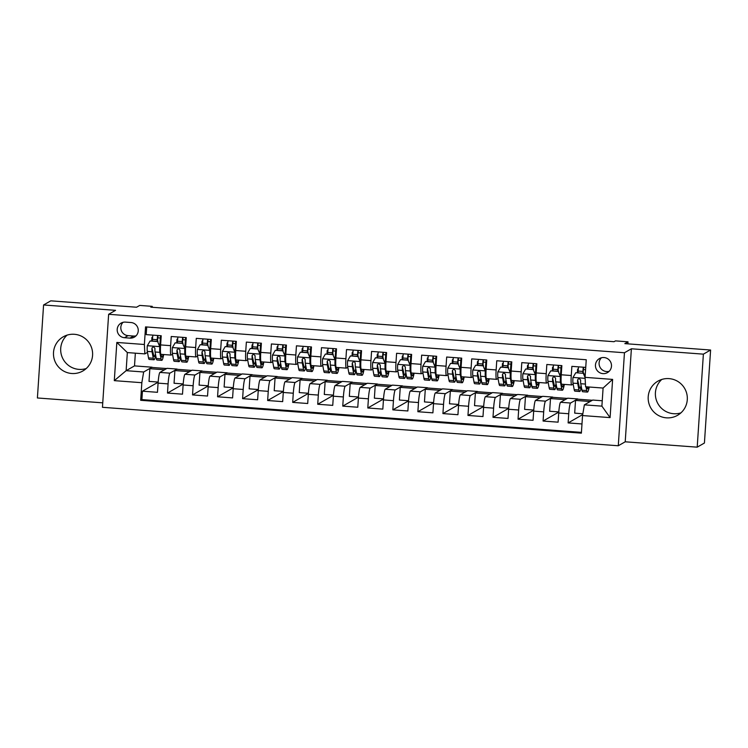 <?xml version="1.0" encoding="UTF-8"?>
<svg xmlns="http://www.w3.org/2000/svg" width="748" height="748" viewBox="0 0 748 748"><rect width="100%" height="100%" fill="white"/><g stroke="black" fill="none" stroke-linecap="round" stroke-linejoin="round"><path stroke-width="1.12" d="M669.039 378.619A19.7 19.532 -119.8 0 0 648.675 402.536A19.7 19.532 -119.8 0 0 677.52 415.336A19.7 19.532 -119.8 0 0 669.039 378.619M680.904 412.877A19.7 19.532 60.2 0 1 661.793 379.451M74.342 334.291A19.7 19.532 -119.8 0 0 53.978 358.208A19.7 19.532 -119.8 0 0 82.822 370.999A19.7 19.532 -119.8 0 0 74.342 334.291M86.207 368.549A19.7 19.532 60.2 0 1 67.096 335.123M604.01 357.535A8.088 8.013 -119.8 0 0 595.651 367.352A8.088 8.013 -119.8 0 0 607.488 372.598A8.088 8.013 -119.8 0 0 604.01 357.535M601.411 357.778A8.088 8.013 -119.8 0 0 609.153 371.326M697.201 447.164L704.42 443.031L710.6 350.027L703.382 354.15L631.387 348.783L624.458 352.747L618.278 445.761L625.216 441.797L697.201 447.164L703.382 354.15M624.458 352.747L108.638 314.291L102.457 407.305L618.278 445.761M108.638 314.291L115.566 310.336L43.58 304.969L37.4 397.973L102.757 402.845M43.58 304.969L50.799 300.836L136.557 307.232L139.736 305.418L152.255 306.353L150.816 307.176L614.052 341.705L615.492 340.882L628.011 341.817L624.842 343.631L710.6 350.027M585.74 367.39L571.874 366.361L571.266 375.533L561.252 374.785A10.107 1.103 94.3 0 0 561.655 384.201L571.668 384.949A10.107 1.103 -85.7 0 1 571.266 375.533M561.252 374.785L561.86 365.613L546.835 364.491L546.227 373.663L536.213 372.925A10.107 1.103 94.3 0 0 536.615 382.34L546.629 383.088A10.107 1.103 -85.7 0 1 546.227 373.663M536.213 372.925L536.821 363.743L521.795 362.63L521.188 371.803L511.174 371.055A10.107 1.103 94.3 0 0 511.576 380.47L521.59 381.218A10.107 1.103 -85.7 0 1 521.188 371.803M511.174 371.055L511.782 361.882L496.756 360.76L496.148 369.933L486.135 369.185A10.107 1.103 94.3 0 0 486.537 378.6L496.55 379.348A10.107 1.103 -85.7 0 1 496.148 369.933M486.135 369.185L486.742 360.012L471.717 358.89L471.109 368.072L461.095 367.324A10.107 1.103 94.3 0 0 461.497 376.74L471.511 377.488A10.107 1.103 -85.7 0 1 471.109 368.072M461.095 367.324L461.703 358.142L446.678 357.03L446.07 366.202L436.056 365.454A10.107 1.103 94.3 0 0 436.458 374.87L446.472 375.618A10.107 1.103 -85.7 0 1 446.07 366.202M436.056 365.454L436.664 356.282L421.638 355.16L421.031 364.332L411.017 363.584A10.107 1.103 94.3 0 0 411.419 373.009L421.433 373.748A10.107 1.103 -85.7 0 1 421.031 364.332M411.017 363.584L411.624 354.412L396.599 353.29L395.991 362.471L385.977 361.723A10.107 1.103 94.3 0 0 386.379 371.139L396.393 371.887A10.107 1.103 -85.7 0 1 395.991 362.471M385.977 361.723L386.585 352.542L371.56 351.429L370.952 360.601L360.938 359.853A10.107 1.103 94.3 0 0 361.34 369.269L371.354 370.017A10.107 1.103 -85.7 0 1 370.952 360.601M360.938 359.853L361.546 350.681L346.52 349.559L345.913 358.731L335.889 357.993A10.107 1.103 94.3 0 0 336.301 367.408L346.315 368.147A10.107 1.103 -85.7 0 1 345.913 358.731M335.889 357.993L336.507 348.811L321.481 347.689L320.873 356.871L310.85 356.123A10.107 1.103 94.3 0 0 311.262 365.538L321.275 366.286A10.107 1.103 -85.7 0 1 320.873 356.871M310.85 356.123L311.467 346.95L296.442 345.828L295.834 355.001L285.811 354.253A10.107 1.103 94.3 0 0 286.213 363.668L296.236 364.416A10.107 1.103 -85.7 0 1 295.834 355.001M285.811 354.253L286.419 345.08L271.402 343.958L270.785 353.131L260.772 352.392A10.107 1.103 94.3 0 0 261.174 361.808L271.197 362.556A10.107 1.103 -85.7 0 1 270.785 353.131M260.772 352.392L261.379 343.21L246.363 342.098L245.746 351.27L235.732 350.522A10.107 1.103 94.3 0 0 236.134 359.938L246.157 360.686A10.107 1.103 -85.7 0 1 245.746 351.27M235.732 350.522L236.34 341.35L221.315 340.228L220.707 349.4L210.693 348.652A10.107 1.103 94.3 0 0 211.095 358.068L221.118 358.816A10.107 1.103 -85.7 0 1 220.707 349.4M210.693 348.652L211.301 339.48L196.275 338.358L195.667 347.54L185.654 346.791A10.107 1.103 94.3 0 0 186.056 356.207L196.07 356.955A10.107 1.103 -85.7 0 1 195.667 347.54M185.654 346.791L186.261 337.61L171.236 336.497L170.628 345.67A10.107 1.103 94.3 0 0 171.03 355.085A10.107 1.103 94.3 0 0 171.114 355.066L172.526 354.262M183.195 383.93L174.05 383.257L174.892 370.559L177.08 369.073L167.056 368.325L159.894 372.42A10.107 1.103 94.3 0 0 158.08 383.135L157.463 392.307L142.438 391.185L157.108 382.798L158.09 382.873M177.08 369.073L169.918 373.159A10.107 1.103 94.3 0 0 168.094 383.883L167.487 393.055L182.157 384.668L183.129 384.743M167.487 393.055L182.503 394.177L183.12 384.996A10.107 1.103 94.3 0 1 184.943 374.281L192.105 370.185L202.119 370.933L194.957 375.029L184.943 374.281M233.273 387.67L224.129 386.987L224.97 374.29L227.158 372.803L217.144 372.055L209.982 376.151A10.107 1.103 94.3 0 0 208.159 386.866L207.542 396.038L192.526 394.916L207.196 386.529L208.178 386.604M258.312 389.53L249.168 388.848L250.01 376.16L252.198 374.664L242.184 373.925L235.022 378.021A10.107 1.103 94.3 0 0 233.198 388.736L232.591 397.908L217.565 396.786L232.235 388.399L233.217 388.474M283.352 391.4L274.207 390.718L275.058 378.021L277.237 376.534L267.223 375.786L260.061 379.881A10.107 1.103 94.3 0 0 258.238 390.596L257.63 399.778L242.604 398.656L257.275 390.269L258.256 390.334M308.391 393.27L299.247 392.588L300.098 379.891L302.276 378.404L292.262 377.656L285.1 381.751A10.107 1.103 94.3 0 0 283.277 392.466L282.669 401.639L267.644 400.517L282.314 392.13L283.296 392.204M333.43 395.131L324.286 394.448L325.137 381.761L327.315 380.264L317.302 379.517L310.139 383.612A10.107 1.103 94.3 0 0 308.316 394.327L307.709 403.509L292.683 402.387L307.353 394L308.335 394.074M358.47 397.001L349.335 396.318L350.176 383.621L352.355 382.135L342.341 381.387L335.179 385.482A10.107 1.103 94.3 0 0 333.356 396.197L332.748 405.369L317.722 404.257L332.393 395.87L333.374 395.935M383.509 398.871L374.374 398.188L375.216 385.491L377.394 384.005L367.38 383.257L360.218 387.352A10.107 1.103 94.3 0 0 358.395 398.067L357.787 407.239L342.762 406.117L357.432 397.73L358.414 397.805M408.548 400.732L399.413 400.049L400.255 387.361L402.433 385.865L392.42 385.117L385.257 389.212A10.107 1.103 94.3 0 0 383.434 399.928L382.826 409.109L367.801 407.987L382.471 399.6L383.453 399.675M433.597 402.602L424.453 401.919L425.294 389.222L427.473 387.735L417.459 386.987L410.297 391.082A10.107 1.103 94.3 0 0 408.473 401.798L407.866 410.97L392.84 409.857L407.51 401.461L408.492 401.536M458.636 404.462L449.492 403.789L450.333 391.092L452.512 389.605L442.498 388.857L435.336 392.952A10.107 1.103 94.3 0 0 433.513 403.668L432.905 412.84L417.88 411.718L432.55 403.331L433.531 403.406M483.675 406.332L474.531 405.65L475.373 392.952L477.561 391.466L467.537 390.718L460.375 394.813A10.107 1.103 94.3 0 0 458.552 405.528L457.944 414.71L442.919 413.588L457.589 405.201L458.571 405.276M508.715 408.202L499.57 407.52L500.412 394.822L502.6 393.336L492.577 392.588L485.415 396.683A10.107 1.103 94.3 0 0 483.591 407.398L482.984 416.571L467.958 415.449L482.628 407.062L483.61 407.136M533.754 410.063L524.61 409.38L525.451 396.692L527.639 395.196L517.616 394.458L510.454 398.553A10.107 1.103 94.3 0 0 508.631 409.268L508.023 418.441L492.997 417.319L507.668 408.932L508.649 409.006M558.793 411.933L549.649 411.25L550.491 398.553L552.679 397.066L542.655 396.318L535.503 400.414A10.107 1.103 94.3 0 0 533.679 411.129L533.062 420.311L518.046 419.189L532.716 410.802L533.689 410.867M582.842 413.812L574.688 413.12L575.53 400.423L577.718 398.936L567.704 398.188L560.542 402.284A10.107 1.103 94.3 0 0 558.719 412.999L558.101 422.171L543.085 421.049L557.756 412.662L558.737 412.737M571.668 384.949A10.107 1.103 -85.7 0 0 571.753 384.93L573.164 384.126M546.629 383.088A10.107 1.103 -85.7 0 0 546.713 383.06L548.125 382.256M521.59 381.218A10.107 1.103 -85.7 0 0 521.674 381.2L523.086 380.386M496.55 379.348A10.107 1.103 -85.7 0 0 496.635 379.329L498.046 378.525M471.511 377.488A10.107 1.103 -85.7 0 0 471.595 377.459L473.007 376.655M446.472 375.618A10.107 1.103 -85.7 0 0 446.556 375.599L447.968 374.795M421.433 373.748A10.107 1.103 -85.7 0 0 421.517 373.729L422.929 372.925M396.393 371.887A10.107 1.103 -85.7 0 0 396.477 371.859L397.889 371.055M371.354 370.017A10.107 1.103 -85.7 0 0 371.438 369.998L372.85 369.194M346.315 368.147A10.107 1.103 -85.7 0 0 346.399 368.128L347.801 367.324M321.275 366.286A10.107 1.103 -85.7 0 0 321.36 366.268L322.762 365.454M296.236 364.416A10.107 1.103 -85.7 0 0 296.32 364.398L297.723 363.593M271.197 362.556A10.107 1.103 -85.7 0 0 271.281 362.528L272.683 361.723M246.157 360.686A10.107 1.103 -85.7 0 0 246.232 360.667L247.644 359.853M221.118 358.816A10.107 1.103 -85.7 0 0 221.193 358.797L222.605 357.993M196.07 356.955A10.107 1.103 -85.7 0 0 196.154 356.927L197.566 356.123M157.164 381.994L157.108 382.798M182.203 383.864L182.157 384.668M207.243 385.725L207.196 386.529M232.282 387.595L232.235 388.399M257.321 389.456L257.275 390.269M282.37 391.326L282.314 392.13M307.409 393.196L307.353 394M332.449 395.056L332.393 395.87M357.488 396.926L357.432 397.73M382.527 398.796L382.471 399.6M407.567 400.657L407.51 401.461M432.606 402.527L432.55 403.331M457.645 404.397L457.589 405.201M482.684 406.258L482.628 407.062M507.724 408.127L507.668 408.932M532.763 409.998L532.716 410.802M557.802 411.858L557.756 412.662M124.448 337.703L129.956 338.115A7.835 7.761 -119.8 0 0 138.053 328.615A7.835 7.761 -119.8 0 0 130.994 322.528L125.477 322.117A7.835 7.761 -119.8 0 0 117.389 331.626A7.835 7.761 -119.8 0 0 124.448 337.703L128.058 335.637L133.565 336.048A7.835 7.761 -119.8 0 0 136.024 335.843M602.252 400.76L592.743 400.058L584.366 404.846L601.897 406.145L603.094 388.053L585.572 386.744L585.076 377.347L586.245 359.751L145.542 326.895L144.373 344.491L144.86 353.888L147.487 352.392M585.076 377.347L612.621 379.404L610.088 417.608L582.542 415.561L581.374 433.157L140.671 400.302L141.839 382.705L114.294 380.648L116.838 342.444L144.373 344.491M577.718 398.936L570.556 403.032L560.542 402.284M552.679 397.066L545.516 401.162L535.503 400.414M527.639 395.196L520.477 399.292L510.454 398.553M502.6 393.336L495.438 397.431L485.415 396.683M477.561 391.466L470.399 395.561L460.375 394.813M452.512 389.605L445.35 393.691L435.336 392.952M427.473 387.735L420.311 391.83L410.297 391.082M402.433 385.865L395.271 389.96L385.257 389.212M377.394 384.005L370.232 388.1L360.218 387.352M352.355 382.135L345.193 386.23L335.179 385.482M327.315 380.264L320.153 384.36L310.139 383.612M302.276 378.404L295.114 382.499L285.1 381.751M277.237 376.534L270.075 380.629L260.061 379.881M252.198 374.664L245.035 378.759L235.022 378.021M227.158 372.803L219.996 376.899L209.982 376.151M142.438 391.185L141.886 399.61L581.43 432.372M570.556 403.032A10.107 1.103 -85.7 0 0 568.732 413.747L568.125 422.919L581.981 423.957M543.085 421.049L543.693 411.877A10.107 1.103 -85.7 0 1 545.516 401.162M518.046 419.189L518.654 410.007A10.107 1.103 -85.7 0 1 520.477 399.292M492.997 417.319L493.615 408.146A10.107 1.103 -85.7 0 1 495.438 397.431M467.958 415.449L468.575 406.276A10.107 1.103 -85.7 0 1 470.399 395.561M442.919 413.588L443.536 404.416A10.107 1.103 -85.7 0 1 445.35 393.691M417.88 411.718L418.487 402.546A10.107 1.103 -85.7 0 1 420.311 391.83M392.84 409.857L393.448 400.676A10.107 1.103 -85.7 0 1 395.271 389.96M367.801 407.987L368.409 398.815A10.107 1.103 -85.7 0 1 370.232 388.1M342.762 406.117L343.369 396.945A10.107 1.103 -85.7 0 1 345.193 386.23M317.722 404.257L318.33 395.075A10.107 1.103 -85.7 0 1 320.153 384.36M292.683 402.387L293.291 393.214A10.107 1.103 -85.7 0 1 295.114 382.499M267.644 400.517L268.252 391.344A10.107 1.103 -85.7 0 1 270.075 380.629M242.604 398.656L243.212 389.474A10.107 1.103 -85.7 0 1 245.035 378.759M217.565 396.786L218.173 387.614A10.107 1.103 -85.7 0 1 219.996 376.899M192.526 394.916L193.134 385.744A10.107 1.103 -85.7 0 1 194.957 375.029M146.711 326.988L146.197 334.627L161.222 335.749L160.614 344.921A10.107 1.103 94.3 0 0 161.016 354.337L171.03 355.085M144.86 353.888L127.338 352.579L126.132 370.681L143.663 371.99L141.839 382.705M135.351 353.178L134.509 365.894L126.132 370.681L114.294 380.648M134.509 365.894L152.04 367.203L143.663 371.99M627.881 343.856L628.011 341.817M152.19 307.278L152.255 306.353M158.155 382.069L149.011 381.387L149.852 368.689L152.04 367.203M152.022 367.455L166.673 368.549M177.061 369.316L191.712 370.41M208.234 385.8L199.09 385.117L199.931 372.42L202.119 370.933M202.1 371.186L216.752 372.28M227.14 373.056L241.791 374.14M252.179 374.916L266.83 376.01M277.218 376.786L291.87 377.88M302.257 378.656L316.909 379.741M327.297 380.517L341.948 381.611M352.336 382.387L366.988 383.481M377.375 384.248L392.027 385.342M402.424 386.118L417.066 387.212M427.463 387.988L442.105 389.082M452.503 389.848L467.145 390.942M477.542 391.718L492.193 392.812M502.581 393.588L517.233 394.673M527.62 395.449L542.272 396.543M552.66 397.319L567.311 398.413M577.699 399.189L592.351 400.274M151.704 340.864L151.928 337.395L152.62 337.442M157.744 337.825L160.381 338.021M151.928 337.395L152.667 336.974M141.886 399.61L140.671 400.302M149.852 368.689L164.504 369.783M568.125 422.919L582.711 414.579M176.743 342.734L176.977 339.265L177.659 339.312M182.783 339.695L185.42 339.891M176.977 339.265L177.706 338.844M174.892 370.559L189.543 371.653M199.931 372.42L214.583 373.514M201.782 344.594L202.016 341.125L202.745 340.705M202.016 341.125L202.699 341.181M207.822 341.565L210.459 341.761M224.97 374.29L239.622 375.384M226.822 346.464L227.055 342.995L227.785 342.575M227.055 342.995L227.738 343.042M232.862 343.426L235.498 343.622M250.01 376.16L264.661 377.254M251.861 348.325L252.095 344.865L252.824 344.445M252.095 344.865L252.777 344.912M257.901 345.296L260.538 345.492M275.058 378.021L289.7 379.114M276.9 350.195L277.134 346.726L277.863 346.305M277.134 346.726L277.817 346.782M282.94 347.156L285.577 347.362M300.098 379.891L314.74 380.984M301.94 352.065L302.173 348.596L302.903 348.175M302.173 348.596L302.856 348.643M307.989 349.026L310.616 349.223M325.137 381.761L339.779 382.845M326.979 353.926L327.213 350.457L327.942 350.045M327.213 350.457L327.895 350.513M333.028 350.896L335.665 351.093M350.176 383.621L364.828 384.715M352.018 355.796L352.252 352.327L352.981 351.906M352.252 352.327L352.934 352.383M358.068 352.757L360.704 352.953M375.216 385.491L389.867 386.585M377.057 357.666L377.291 354.197L378.021 353.776M377.291 354.197L377.974 354.243M383.107 354.627L385.744 354.823M400.255 387.361L414.906 388.446M402.106 359.526L402.331 356.057L403.06 355.646M402.331 356.057L403.022 356.113M408.146 356.497L410.783 356.693M425.294 389.222L439.946 390.316M427.145 361.396L427.37 357.927L428.108 357.507M427.37 357.927L428.062 357.974M433.186 358.357L435.822 358.554M450.333 391.092L464.985 392.186M452.185 363.266L452.409 359.797L453.148 359.377M452.409 359.797L453.101 359.844M458.225 360.227L460.861 360.424M475.373 392.952L490.024 394.046M477.224 365.127L477.448 361.658L478.187 361.237M477.448 361.658L478.14 361.714M483.264 362.097L485.901 362.294M500.412 394.822L515.063 395.916M502.263 366.997L502.488 363.528L503.226 363.107M502.488 363.528L503.18 363.575M508.303 363.958L510.94 364.154M525.451 396.692L540.103 397.786M527.303 368.867L527.536 365.398L528.266 364.977M527.536 365.398L528.219 365.445M533.343 365.828L535.979 366.024M550.491 398.553L565.142 399.647M552.342 370.728L552.576 367.259L553.305 366.838M552.576 367.259L553.258 367.315M558.382 367.698L561.019 367.894M575.53 400.423L590.181 401.517M582.542 415.561L584.366 404.846M577.381 372.598L577.615 369.129L578.344 368.708M577.615 369.129L578.298 369.175M583.421 369.559L585.591 369.718M127.338 352.579L116.838 342.444M612.621 379.404L603.094 388.053M610.088 417.608L601.897 406.145M123.027 322.332A7.835 7.761 -119.8 0 0 128.058 335.637M631.387 348.783L625.216 441.797M157.622 341.546L159.792 346.763L157.622 341.546L150.105 340.985L147.272 345.828A6.695 0.729 94.3 0 0 147.3 351.41L148.515 357.899A19.326 2.113 94.3 0 0 149.207 359.423L153.966 359.779A19.326 2.113 94.3 0 0 155.678 355.272M152.349 340.91A16.045 1.758 94.3 0 0 152.461 339.349A7.957 0.87 -85.7 0 1 152.882 335.123M160.166 346.548L160.446 350.7M159.792 346.763A6.695 0.729 94.3 0 0 159.82 352.345L161.035 358.834A19.326 2.113 94.3 0 0 161.727 360.349A19.326 2.113 94.3 0 0 163.69 354.533M161.119 354.346L161.4 355.814A16.045 1.758 94.3 0 0 161.97 357.077A16.045 1.758 94.3 0 0 163.139 354.496M157.996 341.331L150.105 340.985M158.108 335.515A4.675 0.514 94.3 0 0 157.594 339.545A19.326 2.113 94.3 0 1 157.463 341.294M152.461 339.349L157.22 339.704A7.957 0.87 -85.7 0 1 157.641 335.478M160.642 335.702A7.957 0.87 94.3 0 0 160.222 339.929L160.942 339.985M161.727 360.349L156.968 359.994A19.326 2.113 -85.7 0 1 156.276 358.479L155.07 351.99A6.695 0.729 -85.7 0 1 154.939 348.269L153.349 346.67L151.938 348.044A6.695 0.729 94.3 0 0 152.059 351.766L153.275 358.255A19.326 2.113 94.3 0 0 153.966 359.779M157.22 339.704A16.045 1.758 -85.7 0 1 157.108 341.266M155.406 353.804A16.045 1.758 -85.7 0 1 154.21 356.497A16.045 1.758 -85.7 0 1 153.63 355.235L151.938 348.044M159.735 345.52A16.045 1.758 94.3 0 0 160.222 339.929M182.662 343.416L184.831 348.624L182.662 343.416L175.144 342.855L172.311 347.698A6.695 0.729 94.3 0 0 172.339 353.28L173.555 359.76A19.326 2.113 94.3 0 0 174.247 361.284L179.006 361.639A19.326 2.113 94.3 0 0 180.717 357.142M177.388 342.78A16.045 1.758 94.3 0 0 177.5 341.219A7.957 0.87 -85.7 0 1 177.921 336.993M185.205 348.409L185.485 352.57M184.831 348.624A6.695 0.729 94.3 0 0 184.868 354.215L186.074 360.695A19.326 2.113 94.3 0 0 186.766 362.219A19.326 2.113 94.3 0 0 188.73 356.403M186.159 356.216L186.439 357.684A16.045 1.758 94.3 0 0 187.009 358.947A16.045 1.758 94.3 0 0 188.178 356.366M183.036 343.201L175.144 342.855M183.148 337.385A4.675 0.514 94.3 0 0 182.634 341.406A19.326 2.113 94.3 0 1 182.503 343.164M177.5 341.219L182.26 341.574A7.957 0.87 -85.7 0 1 182.68 337.348M185.682 337.572A7.957 0.87 94.3 0 0 185.261 341.799L185.981 341.855M186.766 362.219L182.016 361.864A19.326 2.113 -85.7 0 1 181.315 360.34L180.109 353.86A6.695 0.729 -85.7 0 1 179.978 350.139L178.389 348.531L176.977 349.914A6.695 0.729 94.3 0 0 177.098 353.636L178.314 360.115A19.326 2.113 94.3 0 0 179.006 361.639M182.26 341.574A16.045 1.758 -85.7 0 1 182.147 343.136M180.446 355.665A16.045 1.758 -85.7 0 1 179.249 358.367A16.045 1.758 -85.7 0 1 178.669 357.105L176.977 349.914M184.775 347.381A16.045 1.758 94.3 0 0 185.261 341.799M207.701 345.277L209.87 350.494L207.701 345.277L200.184 344.716L197.35 349.559A6.695 0.729 94.3 0 0 197.388 355.15L198.594 361.63A19.326 2.113 94.3 0 0 199.286 363.154L204.045 363.509A19.326 2.113 94.3 0 0 205.756 359.003M202.428 344.641A16.045 1.758 94.3 0 0 202.54 343.089A7.957 0.87 -85.7 0 1 202.96 338.863M210.244 350.279L210.525 354.43M209.87 350.494A6.695 0.729 94.3 0 0 209.907 356.076L211.114 362.565A19.326 2.113 94.3 0 0 211.806 364.089A19.326 2.113 94.3 0 0 213.769 358.273M211.198 358.077L211.478 359.545A16.045 1.758 94.3 0 0 212.058 360.807A16.045 1.758 94.3 0 0 213.217 358.227M208.075 345.062L200.184 344.716M208.187 339.246A4.675 0.514 94.3 0 0 207.673 343.276A19.326 2.113 94.3 0 1 207.542 345.024M202.54 343.089L207.299 343.444A7.957 0.87 -85.7 0 1 207.72 339.209M210.721 339.433A7.957 0.87 94.3 0 0 210.31 343.659L211.02 343.715M211.806 364.089L207.056 363.734A19.326 2.113 -85.7 0 1 206.355 362.21L205.148 355.721A6.695 0.729 -85.7 0 1 205.017 352.009L204.372 350.69L203.428 350.401L202.016 351.784A6.695 0.729 94.3 0 0 202.138 355.496L203.353 361.985A19.326 2.113 94.3 0 0 204.045 363.509M207.299 343.444A16.045 1.758 -85.7 0 1 207.187 344.996M205.485 357.535A16.045 1.758 -85.7 0 1 204.288 360.237A16.045 1.758 -85.7 0 1 203.708 358.965L202.016 351.784M209.814 349.251A16.045 1.758 94.3 0 0 210.31 343.659M232.74 347.147L234.909 352.364L232.74 347.147L225.223 346.586L222.39 351.429A6.695 0.729 94.3 0 0 222.427 357.011L223.633 363.5A19.326 2.113 94.3 0 0 224.325 365.024L229.084 365.37A19.326 2.113 94.3 0 0 230.795 360.873M227.467 346.511A16.045 1.758 94.3 0 0 227.579 344.95A7.957 0.87 -85.7 0 1 228 340.723M235.283 352.149L235.564 356.3M234.909 352.364A6.695 0.729 94.3 0 0 234.947 357.946L236.153 364.435A19.326 2.113 94.3 0 0 236.854 365.95A19.326 2.113 94.3 0 0 238.818 360.134M236.237 359.947L236.518 361.415A16.045 1.758 94.3 0 0 237.097 362.677A16.045 1.758 94.3 0 0 238.257 360.097M233.114 346.932L225.223 346.586M233.226 341.116A4.675 0.514 94.3 0 0 232.712 345.146A19.326 2.113 94.3 0 1 232.581 346.894M227.579 344.95L232.338 345.305A7.957 0.87 -85.7 0 1 232.759 341.079M235.76 341.303A7.957 0.87 94.3 0 0 235.349 345.529L236.059 345.585M236.854 365.95L232.095 365.594A19.326 2.113 -85.7 0 1 231.394 364.08L230.188 357.591A6.695 0.729 -85.7 0 1 230.066 353.869L228.467 352.271L227.055 353.645A6.695 0.729 94.3 0 0 227.177 357.366L228.392 363.855A19.326 2.113 94.3 0 0 229.084 365.37M232.338 345.305A16.045 1.758 -85.7 0 1 232.226 346.866M230.524 359.395A16.045 1.758 -85.7 0 1 229.327 362.097A16.045 1.758 -85.7 0 1 228.757 360.835L227.055 353.645M234.853 351.111A16.045 1.758 94.3 0 0 235.349 345.529M257.779 349.017L259.949 354.225L257.779 349.017L250.271 348.456L247.429 353.29A6.695 0.729 94.3 0 0 247.466 358.881L248.673 365.361A19.326 2.113 94.3 0 0 249.374 366.885L254.124 367.24A19.326 2.113 94.3 0 0 255.835 362.743M252.506 348.381A16.045 1.758 94.3 0 0 252.618 346.82A7.957 0.87 -85.7 0 1 253.039 342.593M260.323 354.01L260.603 358.17M259.949 354.225A6.695 0.729 94.3 0 0 259.986 359.816L261.192 366.296A19.326 2.113 94.3 0 0 261.894 367.82A19.326 2.113 94.3 0 0 263.857 362.004M261.286 361.817L261.557 363.285A16.045 1.758 94.3 0 0 262.137 364.547A16.045 1.758 94.3 0 0 263.296 361.967M258.154 348.802L250.271 348.456M258.266 342.977A4.675 0.514 94.3 0 0 257.751 347.007A19.326 2.113 94.3 0 1 257.621 348.755M252.618 346.82L257.377 347.175A7.957 0.87 -85.7 0 1 257.798 342.949M260.8 343.173A7.957 0.87 94.3 0 0 260.388 347.399L261.099 347.446M261.894 367.82L257.134 367.464A19.326 2.113 -85.7 0 1 256.433 365.94L255.227 359.461A6.695 0.729 -85.7 0 1 255.105 355.739L253.507 354.131L252.095 355.515A6.695 0.729 94.3 0 0 252.226 359.236L253.432 365.716A19.326 2.113 94.3 0 0 254.124 367.24M257.377 347.175A16.045 1.758 -85.7 0 1 257.265 348.736M255.564 361.265A16.045 1.758 -85.7 0 1 254.367 363.967A16.045 1.758 -85.7 0 1 253.796 362.705L252.095 355.515M259.893 352.981A16.045 1.758 94.3 0 0 260.388 347.399M282.819 350.877L284.988 356.095L282.819 350.877L275.311 350.316L272.468 355.16A6.695 0.729 94.3 0 0 272.506 360.742L273.712 367.231A19.326 2.113 94.3 0 0 274.413 368.755L279.163 369.11A19.326 2.113 94.3 0 0 280.874 364.603M277.545 350.242A16.045 1.758 94.3 0 0 277.667 348.69A7.957 0.87 -85.7 0 1 278.078 344.454M285.362 355.88L285.643 360.031M284.988 356.095A6.695 0.729 94.3 0 0 285.025 361.677L286.232 368.166A19.326 2.113 94.3 0 0 286.933 369.69A19.326 2.113 94.3 0 0 288.896 363.874M286.325 363.678L286.596 365.146A16.045 1.758 94.3 0 0 287.176 366.408A16.045 1.758 94.3 0 0 288.335 363.827M283.193 350.662L275.311 350.316M283.305 344.847A4.675 0.514 94.3 0 0 282.791 348.877A19.326 2.113 94.3 0 1 282.66 350.625M277.667 348.69L282.417 349.036A7.957 0.87 -85.7 0 1 282.838 344.809M285.848 345.034A7.957 0.87 94.3 0 0 285.427 349.26L286.138 349.316M286.933 369.69L282.174 369.334A19.326 2.113 -85.7 0 1 281.472 367.81L280.266 361.321A6.695 0.729 -85.7 0 1 280.145 357.6L279.5 356.291L278.546 356.001L277.134 357.376A6.695 0.729 94.3 0 0 277.265 361.097L278.471 367.586A19.326 2.113 94.3 0 0 279.163 369.11M282.417 349.036A16.045 1.758 -85.7 0 1 282.305 350.597M280.603 363.135A16.045 1.758 -85.7 0 1 279.415 365.828A16.045 1.758 -85.7 0 1 278.836 364.566L277.134 357.376M284.932 354.851A16.045 1.758 94.3 0 0 285.427 349.26M307.858 352.747L310.027 357.965L307.858 352.747L300.35 352.186L297.508 357.03A6.695 0.729 94.3 0 0 297.545 362.612L298.751 369.101A19.326 2.113 94.3 0 0 299.452 370.615L304.212 370.971A19.326 2.113 94.3 0 0 305.913 366.473M302.585 352.112A16.045 1.758 94.3 0 0 302.706 350.55A7.957 0.87 -85.7 0 1 303.118 346.324M310.401 357.75L310.682 361.901M310.027 357.965A6.695 0.729 94.3 0 0 310.065 363.547L311.271 370.026A19.326 2.113 94.3 0 0 311.972 371.55A19.326 2.113 94.3 0 0 313.936 365.735M311.364 365.548L311.636 367.016A16.045 1.758 94.3 0 0 312.215 368.278A16.045 1.758 94.3 0 0 313.375 365.697M308.232 352.532L300.35 352.186M308.344 346.717A4.675 0.514 94.3 0 0 307.83 350.747A19.326 2.113 94.3 0 1 307.709 352.495M302.706 350.55L307.456 350.906A7.957 0.87 -85.7 0 1 307.877 346.679M310.888 346.904A7.957 0.87 94.3 0 0 310.467 351.13L311.177 351.186M311.972 371.55L307.213 371.195A19.326 2.113 -85.7 0 1 306.512 369.68L305.306 363.191A6.695 0.729 -85.7 0 1 305.184 359.47L303.585 357.862L302.173 359.246A6.695 0.729 94.3 0 0 302.304 362.967L303.51 369.456A19.326 2.113 94.3 0 0 304.212 370.971M307.456 350.906A16.045 1.758 -85.7 0 1 307.344 352.467M305.642 364.996A16.045 1.758 -85.7 0 1 304.455 367.698A16.045 1.758 -85.7 0 1 303.875 366.436L302.173 359.246M309.971 356.712A16.045 1.758 94.3 0 0 310.467 351.13M332.897 354.617L335.067 359.825L332.897 354.617L325.389 354.056L322.547 358.89A6.695 0.729 94.3 0 0 322.584 364.482L323.791 370.961A19.326 2.113 94.3 0 0 324.492 372.485L329.251 372.841A19.326 2.113 94.3 0 0 330.962 368.343M327.624 353.982A16.045 1.758 94.3 0 0 327.746 352.42A7.957 0.87 -85.7 0 1 328.157 348.194M335.441 359.61L335.721 363.771M335.067 359.825A6.695 0.729 94.3 0 0 335.104 365.417L336.31 371.896A19.326 2.113 94.3 0 0 337.011 373.42A19.326 2.113 94.3 0 0 338.975 367.605M336.404 367.408L336.675 368.876A16.045 1.758 94.3 0 0 337.255 370.148A16.045 1.758 94.3 0 0 338.414 367.558M333.271 354.402L325.389 354.056M333.384 348.577A4.675 0.514 94.3 0 0 332.869 352.607A19.326 2.113 94.3 0 1 332.748 354.356M327.746 352.42L332.505 352.776A7.957 0.87 -85.7 0 1 332.916 348.549M335.927 348.774A7.957 0.87 94.3 0 0 335.506 353L336.226 353.047M337.011 373.42L332.252 373.065A19.326 2.113 -85.7 0 1 331.551 371.541L330.345 365.061A6.695 0.729 -85.7 0 1 330.223 361.34L328.624 359.732L327.213 361.116A6.695 0.729 94.3 0 0 327.344 364.837L328.55 371.317A19.326 2.113 94.3 0 0 329.251 372.841M332.505 352.776A16.045 1.758 -85.7 0 1 332.383 354.328M330.681 366.866A16.045 1.758 -85.7 0 1 329.494 369.568A16.045 1.758 -85.7 0 1 328.914 368.306L327.213 361.116M335.02 358.582A16.045 1.758 94.3 0 0 335.506 353M357.937 356.478L360.106 361.695L357.937 356.478L350.429 355.917L347.586 360.76A6.695 0.729 94.3 0 0 347.624 366.342L348.83 372.831A19.326 2.113 94.3 0 0 349.531 374.355L354.29 374.711A19.326 2.113 94.3 0 0 356.001 370.204M352.673 355.842A16.045 1.758 94.3 0 0 352.785 354.281A7.957 0.87 -85.7 0 1 353.206 350.055M360.48 361.48L360.76 365.632M360.106 361.695A6.695 0.729 94.3 0 0 360.143 367.277L361.349 373.766A19.326 2.113 94.3 0 0 362.051 375.29A19.326 2.113 94.3 0 0 364.014 369.475M361.443 369.278L361.714 370.746A16.045 1.758 94.3 0 0 362.294 372.008A16.045 1.758 94.3 0 0 363.453 369.428M358.311 356.263L350.429 355.917M358.423 350.447A4.675 0.514 94.3 0 0 357.909 354.477A19.326 2.113 94.3 0 1 357.787 356.226M352.785 354.281L357.544 354.636A7.957 0.87 -85.7 0 1 357.955 350.41M360.966 350.634A7.957 0.87 94.3 0 0 360.545 354.861L361.265 354.917M362.051 375.29L357.292 374.935A19.326 2.113 -85.7 0 1 356.59 373.411L355.384 366.922A6.695 0.729 -85.7 0 1 355.263 363.201L354.617 361.892L353.664 361.602L352.261 362.976A6.695 0.729 94.3 0 0 352.383 366.698L353.589 373.187A19.326 2.113 94.3 0 0 354.29 374.711M357.544 354.636A16.045 1.758 -85.7 0 1 357.422 356.198M355.721 368.736A16.045 1.758 -85.7 0 1 354.533 371.429A16.045 1.758 -85.7 0 1 353.954 370.166L352.261 362.976M360.059 360.452A16.045 1.758 94.3 0 0 360.545 354.861M382.976 358.348L385.145 363.556L382.976 358.348L375.468 357.787L372.626 362.63A6.695 0.729 94.3 0 0 372.663 368.212L373.869 374.701A19.326 2.113 94.3 0 0 374.57 376.216L379.329 376.571A19.326 2.113 94.3 0 0 381.041 372.074M377.712 357.712A16.045 1.758 94.3 0 0 377.824 356.151A7.957 0.87 -85.7 0 1 378.245 351.925M385.529 363.35L385.8 367.502M385.145 363.556A6.695 0.729 94.3 0 0 385.183 369.147L386.389 375.627A19.326 2.113 94.3 0 0 387.09 377.151A19.326 2.113 94.3 0 0 389.054 371.335M386.482 371.148L386.753 372.616A16.045 1.758 94.3 0 0 387.333 373.878A16.045 1.758 94.3 0 0 388.493 371.298M383.35 358.133L375.468 357.787M383.462 352.317A4.675 0.514 94.3 0 0 382.948 356.347A19.326 2.113 94.3 0 1 382.826 358.096M377.824 356.151L382.583 356.506A7.957 0.87 -85.7 0 1 382.995 352.28M386.005 352.504A7.957 0.87 94.3 0 0 385.585 356.731L386.305 356.787M387.09 377.151L382.331 376.796A19.326 2.113 -85.7 0 1 381.639 375.272L380.423 368.792A6.695 0.729 -85.7 0 1 380.302 365.071L378.703 363.463L377.301 364.846A6.695 0.729 94.3 0 0 377.422 368.568L378.628 375.047A19.326 2.113 94.3 0 0 379.329 376.571M382.583 356.506A16.045 1.758 -85.7 0 1 382.462 358.068M380.76 370.597A16.045 1.758 -85.7 0 1 379.573 373.299A16.045 1.758 -85.7 0 1 378.993 372.036L377.301 364.846M385.098 362.312A16.045 1.758 94.3 0 0 385.585 356.731M408.015 360.209L410.185 365.426L408.015 360.209L400.507 359.657L397.665 364.491A6.695 0.729 94.3 0 0 397.702 370.082L398.908 376.562A19.326 2.113 94.3 0 0 399.61 378.086L404.369 378.441A19.326 2.113 94.3 0 0 406.08 373.944M402.751 359.573A16.045 1.758 94.3 0 0 402.863 358.021A7.957 0.87 -85.7 0 1 403.284 353.795M410.568 365.211L410.839 369.362M410.185 365.426A6.695 0.729 94.3 0 0 410.222 371.008L411.428 377.497A19.326 2.113 94.3 0 0 412.129 379.021A19.326 2.113 94.3 0 0 414.093 373.205M411.522 373.009L411.793 374.477A16.045 1.758 94.3 0 0 412.372 375.748A16.045 1.758 94.3 0 0 413.541 373.159M408.389 359.994L400.507 359.657M408.502 354.178A4.675 0.514 94.3 0 0 407.997 358.208A19.326 2.113 94.3 0 1 407.866 359.956M402.863 358.021L407.623 358.376A7.957 0.87 -85.7 0 1 408.043 354.15M411.045 354.374A7.957 0.87 94.3 0 0 410.624 358.601L411.344 358.647M412.129 379.021L407.37 378.666A19.326 2.113 -85.7 0 1 406.678 377.142L405.463 370.662A6.695 0.729 -85.7 0 1 405.341 366.941L403.752 365.333L402.34 366.716A6.695 0.729 94.3 0 0 402.461 370.438L403.668 376.917A19.326 2.113 94.3 0 0 404.369 378.441M407.623 358.376A16.045 1.758 -85.7 0 1 407.501 359.928M405.799 372.467A16.045 1.758 -85.7 0 1 404.612 375.169A16.045 1.758 -85.7 0 1 404.032 373.906L402.34 366.716M410.138 364.183A16.045 1.758 94.3 0 0 410.624 358.601M433.055 362.079L435.233 367.296L433.055 362.079L425.547 361.518L422.704 366.361A6.695 0.729 94.3 0 0 422.742 371.943L423.948 378.432A19.326 2.113 94.3 0 0 424.649 379.956L429.408 380.311A19.326 2.113 94.3 0 0 431.119 375.805M427.791 361.443A16.045 1.758 94.3 0 0 427.903 359.882A7.957 0.87 -85.7 0 1 428.324 355.655M435.607 367.081L435.878 371.232M435.233 367.296A6.695 0.729 94.3 0 0 435.261 372.878L436.477 379.367A19.326 2.113 94.3 0 0 437.169 380.882A19.326 2.113 94.3 0 0 439.132 375.066M436.561 374.879L436.832 376.347A16.045 1.758 94.3 0 0 437.412 377.609A16.045 1.758 94.3 0 0 438.58 375.029M433.438 361.864L425.547 361.518M433.541 356.048A4.675 0.514 94.3 0 0 433.036 360.078A19.326 2.113 94.3 0 1 432.905 361.826M427.903 359.882L432.662 360.237A7.957 0.87 -85.7 0 1 433.083 356.011M436.084 356.235A7.957 0.87 94.3 0 0 435.663 360.461L436.383 360.517M437.169 380.882L432.409 380.536A19.326 2.113 -85.7 0 1 431.718 379.012L430.502 372.523A6.695 0.729 -85.7 0 1 430.381 368.801L428.791 367.203L427.379 368.577A6.695 0.729 94.3 0 0 427.501 372.298L428.707 378.787A19.326 2.113 94.3 0 0 429.408 380.311M432.662 360.237A16.045 1.758 -85.7 0 1 432.55 361.798M430.839 374.337A16.045 1.758 -85.7 0 1 429.651 377.029A16.045 1.758 -85.7 0 1 429.072 375.767L427.379 368.577M435.177 366.053A16.045 1.758 94.3 0 0 435.663 360.461M458.094 363.949L460.272 369.157L458.094 363.949L450.586 363.388L447.753 368.231A6.695 0.729 94.3 0 0 447.781 373.813L448.996 380.293A19.326 2.113 94.3 0 0 449.688 381.817L454.447 382.172A19.326 2.113 94.3 0 0 456.158 377.675M452.83 363.313A16.045 1.758 94.3 0 0 452.942 361.752A7.957 0.87 -85.7 0 1 453.363 357.525M460.646 368.942L460.918 373.102M460.272 369.157A6.695 0.729 94.3 0 0 460.301 374.748L461.516 381.228A19.326 2.113 94.3 0 0 462.208 382.752A19.326 2.113 94.3 0 0 464.171 376.936M461.6 376.749L461.871 378.217A16.045 1.758 94.3 0 0 462.451 379.479A16.045 1.758 94.3 0 0 463.62 376.899M458.477 363.734L450.586 363.388M458.58 357.918A4.675 0.514 94.3 0 0 458.075 361.939A19.326 2.113 94.3 0 1 457.944 363.696M452.942 361.752L457.701 362.107A7.957 0.87 -85.7 0 1 458.122 357.881M461.123 358.105A7.957 0.87 94.3 0 0 460.703 362.331L461.423 362.387M462.208 382.752L457.449 382.396A19.326 2.113 -85.7 0 1 456.757 380.872L455.541 374.393A6.695 0.729 -85.7 0 1 455.42 370.671L453.83 369.063L452.418 370.447A6.695 0.729 94.3 0 0 452.54 374.168L453.746 380.648A19.326 2.113 94.3 0 0 454.447 382.172M457.701 362.107A16.045 1.758 -85.7 0 1 457.589 363.668M455.887 376.197A16.045 1.758 -85.7 0 1 454.691 378.899A16.045 1.758 -85.7 0 1 454.111 377.637L452.418 370.447M460.216 367.913A16.045 1.758 94.3 0 0 460.703 362.331M483.143 365.809L485.312 371.027L483.143 365.809L475.625 365.248L472.792 370.092A6.695 0.729 94.3 0 0 472.82 375.683L474.036 382.163A19.326 2.113 94.3 0 0 474.728 383.687L479.487 384.042A19.326 2.113 94.3 0 0 481.198 379.545M477.869 365.174A16.045 1.758 94.3 0 0 477.981 363.622A7.957 0.87 -85.7 0 1 478.402 359.395M485.686 370.812L485.957 374.963M485.312 371.027A6.695 0.729 94.3 0 0 485.34 376.609L486.555 383.098A19.326 2.113 94.3 0 0 487.247 384.622A19.326 2.113 94.3 0 0 489.211 378.806M486.639 378.61L486.911 380.078A16.045 1.758 94.3 0 0 487.49 381.34A16.045 1.758 94.3 0 0 488.659 378.759M483.517 365.594L475.625 365.248M483.619 359.779A4.675 0.514 94.3 0 0 483.115 363.809A19.326 2.113 94.3 0 1 482.984 365.557M477.981 363.622L482.74 363.977A7.957 0.87 -85.7 0 1 483.161 359.741M486.163 359.966A7.957 0.87 94.3 0 0 485.742 364.201L486.462 364.248M487.247 384.622L482.488 384.266A19.326 2.113 -85.7 0 1 481.796 382.742L480.59 376.253A6.695 0.729 -85.7 0 1 480.459 372.541L479.814 371.223L478.87 370.933L477.458 372.317A6.695 0.729 94.3 0 0 477.579 376.029L478.785 382.518A19.326 2.113 94.3 0 0 479.487 384.042M482.74 363.977A16.045 1.758 -85.7 0 1 482.628 365.529M480.927 378.067A16.045 1.758 -85.7 0 1 479.73 380.769A16.045 1.758 -85.7 0 1 479.15 379.498L477.458 372.317M485.256 369.783A16.045 1.758 94.3 0 0 485.742 364.201M508.182 367.679L510.351 372.897L508.182 367.679L500.664 367.118L497.831 371.962A6.695 0.729 94.3 0 0 497.859 377.544L499.075 384.033A19.326 2.113 94.3 0 0 499.767 385.557L504.526 385.903A19.326 2.113 94.3 0 0 506.237 381.405M502.908 367.044A16.045 1.758 94.3 0 0 503.021 365.482A7.957 0.87 -85.7 0 1 503.441 361.256M510.725 372.682L511.006 376.833M510.351 372.897A6.695 0.729 94.3 0 0 510.379 378.479L511.595 384.968A19.326 2.113 94.3 0 0 512.287 386.482A19.326 2.113 94.3 0 0 514.25 380.667M511.679 380.48L511.959 381.948A16.045 1.758 94.3 0 0 512.53 383.21A16.045 1.758 94.3 0 0 513.698 380.629M508.556 367.464L500.664 367.118M508.668 361.649A4.675 0.514 94.3 0 0 508.154 365.679A19.326 2.113 94.3 0 1 508.023 367.427M503.021 365.482L507.78 365.837A7.957 0.87 -85.7 0 1 508.201 361.611M511.202 361.836A7.957 0.87 94.3 0 0 510.781 366.062L511.501 366.118M512.287 386.482L507.527 386.127A19.326 2.113 -85.7 0 1 506.835 384.612L505.629 378.123A6.695 0.729 -85.7 0 1 505.498 374.402L503.909 372.803L502.497 374.178A6.695 0.729 94.3 0 0 502.619 377.899L503.834 384.388A19.326 2.113 94.3 0 0 504.526 385.903M507.78 365.837A16.045 1.758 -85.7 0 1 507.668 367.399M505.966 379.928A16.045 1.758 -85.7 0 1 504.769 382.63A16.045 1.758 -85.7 0 1 504.189 381.368L502.497 374.178M510.295 371.644A16.045 1.758 94.3 0 0 510.781 366.062M533.221 369.549L535.39 374.757L533.221 369.549L525.704 368.988L522.871 373.822A6.695 0.729 94.3 0 0 522.899 379.414L524.114 385.893A19.326 2.113 94.3 0 0 524.806 387.417L529.565 387.773A19.326 2.113 94.3 0 0 531.276 383.275M527.948 368.914A16.045 1.758 94.3 0 0 528.06 367.352A7.957 0.87 -85.7 0 1 528.481 363.126M535.764 374.542L536.045 378.703M535.39 374.757A6.695 0.729 94.3 0 0 535.418 380.349L536.634 386.828A19.326 2.113 94.3 0 0 537.326 388.352A19.326 2.113 94.3 0 0 539.289 382.537M536.718 382.35L536.999 383.817A16.045 1.758 94.3 0 0 537.569 385.08A16.045 1.758 94.3 0 0 538.738 382.499M533.595 369.334L525.704 368.988M533.707 363.509A4.675 0.514 94.3 0 0 533.193 367.539A19.326 2.113 94.3 0 1 533.062 369.288M528.06 367.352L532.819 367.707A7.957 0.87 -85.7 0 1 533.24 363.481M536.241 363.706A7.957 0.87 94.3 0 0 535.82 367.932L536.54 367.979M537.326 388.352L532.576 387.997A19.326 2.113 -85.7 0 1 531.875 386.473L530.669 379.993A6.695 0.729 -85.7 0 1 530.538 376.272L528.948 374.664L527.536 376.048A6.695 0.729 94.3 0 0 527.658 379.769L528.873 386.249A19.326 2.113 94.3 0 0 529.565 387.773M532.819 367.707A16.045 1.758 -85.7 0 1 532.707 369.269M531.005 381.798A16.045 1.758 -85.7 0 1 529.808 384.5A16.045 1.758 -85.7 0 1 529.229 383.238L527.536 376.048M535.334 373.514A16.045 1.758 94.3 0 0 535.82 367.932M558.26 371.41L560.43 376.627L558.26 371.41L550.743 370.849L547.91 375.692A6.695 0.729 94.3 0 0 547.947 381.274L549.154 387.763A19.326 2.113 94.3 0 0 549.845 389.287L554.605 389.643A19.326 2.113 94.3 0 0 556.316 385.136M552.987 370.774A16.045 1.758 94.3 0 0 553.099 369.222A7.957 0.87 -85.7 0 1 553.52 364.987M560.804 376.412L561.084 380.564M560.43 376.627A6.695 0.729 94.3 0 0 560.467 382.209L561.673 388.698A19.326 2.113 94.3 0 0 562.365 390.222A19.326 2.113 94.3 0 0 564.329 384.407M561.757 384.21L562.038 385.678A16.045 1.758 94.3 0 0 562.618 386.94A16.045 1.758 94.3 0 0 563.777 384.36M558.634 371.195L550.743 370.849M558.747 365.379A4.675 0.514 94.3 0 0 558.232 369.409A19.326 2.113 94.3 0 1 558.101 371.158M553.099 369.222L557.858 369.568A7.957 0.87 -85.7 0 1 558.279 365.342M561.28 365.566A7.957 0.87 94.3 0 0 560.869 369.793L561.58 369.849M562.365 390.222L557.615 389.867A19.326 2.113 -85.7 0 1 556.914 388.343L555.708 381.854A6.695 0.729 -85.7 0 1 555.577 378.133L553.988 376.534L552.576 377.918A6.695 0.729 94.3 0 0 552.697 381.63L553.913 388.119A19.326 2.113 94.3 0 0 554.605 389.643M557.858 369.568A16.045 1.758 -85.7 0 1 557.746 371.13M556.045 383.668A16.045 1.758 -85.7 0 1 554.848 386.361A16.045 1.758 -85.7 0 1 554.268 385.098L552.576 377.918M560.374 375.384A16.045 1.758 94.3 0 0 560.869 369.793M585.095 377.59L583.3 373.28L575.782 372.719L572.949 377.562A6.695 0.729 94.3 0 0 572.987 383.144L574.193 389.633A19.326 2.113 94.3 0 0 574.885 391.148L579.644 391.503A19.326 2.113 94.3 0 0 581.355 387.006M578.026 372.644A16.045 1.758 94.3 0 0 578.139 371.083A7.957 0.87 -85.7 0 1 578.559 366.857M586.002 386.772L586.712 390.559A19.326 2.113 94.3 0 0 587.404 392.083A19.326 2.113 94.3 0 0 589.237 387.015M586.946 386.847L587.077 387.548A16.045 1.758 94.3 0 0 587.657 388.81A16.045 1.758 94.3 0 0 588.62 386.968M583.3 373.28L575.782 372.719M583.674 373.065L585.132 376.571M583.786 367.249A4.675 0.514 94.3 0 0 583.272 371.279A19.326 2.113 94.3 0 1 583.141 373.028M578.139 371.083L582.898 371.438A7.957 0.87 -85.7 0 1 583.318 367.212M587.404 392.083L582.655 391.728A19.326 2.113 -85.7 0 1 581.953 390.213L580.747 383.724A6.695 0.729 -85.7 0 1 580.626 380.003L579.027 378.404L577.615 379.778A6.695 0.729 94.3 0 0 577.736 383.5L578.952 389.989A19.326 2.113 94.3 0 0 579.644 391.503M582.898 371.438A16.045 1.758 -85.7 0 1 582.785 373M581.084 385.529A16.045 1.758 -85.7 0 1 579.887 388.231A16.045 1.758 -85.7 0 1 579.317 386.968L577.615 379.778M169.918 373.159L159.894 372.42M168.094 383.883L158.08 383.135M568.732 413.747L558.719 412.999M543.693 411.877L533.679 411.129M518.654 410.007L508.631 409.268M493.615 408.146L483.591 407.398M468.575 406.276L458.552 405.528M443.536 404.416L433.513 403.668M418.487 402.546L408.473 401.798M393.448 400.676L383.434 399.928M368.409 398.815L358.395 398.067M343.369 396.945L333.356 396.197M318.33 395.075L308.316 394.327M293.291 393.214L283.277 392.466M268.252 391.344L258.238 390.596M243.212 389.474L233.198 388.736M218.173 387.614L208.159 386.866M193.134 385.744L183.12 384.996M170.628 345.67L160.614 344.921M133.565 336.048L129.956 338.115M159.735 346.633L147.337 345.707M153.275 358.255L148.515 357.899M161.035 358.834L156.276 358.479M152.059 351.766L147.3 351.41M159.82 352.345L155.07 351.99M184.775 348.493L172.377 347.577M178.314 360.115L173.555 359.76M186.074 360.695L181.315 360.34M177.098 353.636L172.339 353.28M184.868 354.215L180.109 353.86M209.814 350.363L197.416 349.438M203.353 361.985L198.594 361.63M211.114 362.565L206.355 362.21M202.138 355.496L197.388 355.15M209.907 356.076L205.148 355.721M234.853 352.233L222.455 351.308M228.392 363.855L223.633 363.5M236.153 364.435L231.394 364.08M227.177 357.366L222.427 357.011M234.947 357.946L230.188 357.591M259.893 354.094L247.504 353.178M253.432 365.716L248.673 365.361M261.192 366.296L256.433 365.94M252.226 359.236L247.466 358.881M259.986 359.816L255.227 359.461M284.932 355.964L272.543 355.038M278.471 367.586L273.712 367.231M286.232 368.166L281.472 367.81M277.265 361.097L272.506 360.742M285.025 361.677L280.266 361.321M309.971 357.834L297.582 356.908M303.51 369.456L298.751 369.101M311.271 370.026L306.512 369.68M302.304 362.967L297.545 362.612M310.065 363.547L305.306 363.191M335.011 359.695L322.622 358.769M328.55 371.317L323.791 370.961M336.31 371.896L331.551 371.541M327.344 364.837L322.584 364.482M335.104 365.417L330.345 365.061M360.05 361.565L347.661 360.639M353.589 373.187L348.83 372.831M361.349 373.766L356.59 373.411M352.383 366.698L347.624 366.342M360.143 367.277L355.384 366.922M385.098 363.435L372.7 362.509M378.628 375.047L373.869 374.701M386.389 375.627L381.639 375.272M377.422 368.568L372.663 368.212M385.183 369.147L380.423 368.792M410.138 365.295L397.74 364.37M403.668 376.917L398.908 376.562M411.428 377.497L406.678 377.142M402.461 370.438L397.702 370.082M410.222 371.008L405.463 370.662M435.177 367.165L422.779 366.24M428.707 378.787L423.948 378.432M436.477 379.367L431.718 379.012M427.501 372.298L422.742 371.943M435.261 372.878L430.502 372.523M460.216 369.026L447.818 368.11M453.746 380.648L448.996 380.293M461.516 381.228L456.757 380.872M452.54 374.168L447.781 373.813M460.301 374.748L455.541 374.393M485.256 370.896L472.858 369.97M478.785 382.518L474.036 382.163M486.555 383.098L481.796 382.742M477.579 376.029L472.82 375.683M485.34 376.609L480.59 376.253M510.295 372.766L497.897 371.84M503.834 384.388L499.075 384.033M511.595 384.968L506.835 384.612M502.619 377.899L497.859 377.544M510.379 378.479L505.629 378.123M535.334 374.626L522.936 373.71M528.873 386.249L524.114 385.893M536.634 386.828L531.875 386.473M527.658 379.769L522.899 379.414M535.418 380.349L530.669 379.993M560.374 376.496L547.975 375.571M553.913 388.119L549.154 387.763M561.673 388.698L556.914 388.343M552.697 381.63L547.947 381.274M560.467 382.209L555.708 381.854M585.132 378.338L573.015 377.441M578.952 389.989L574.193 389.633M586.712 390.559L581.953 390.213M577.736 383.5L572.987 383.144M585.432 384.07L580.747 383.724"/></g></svg>
